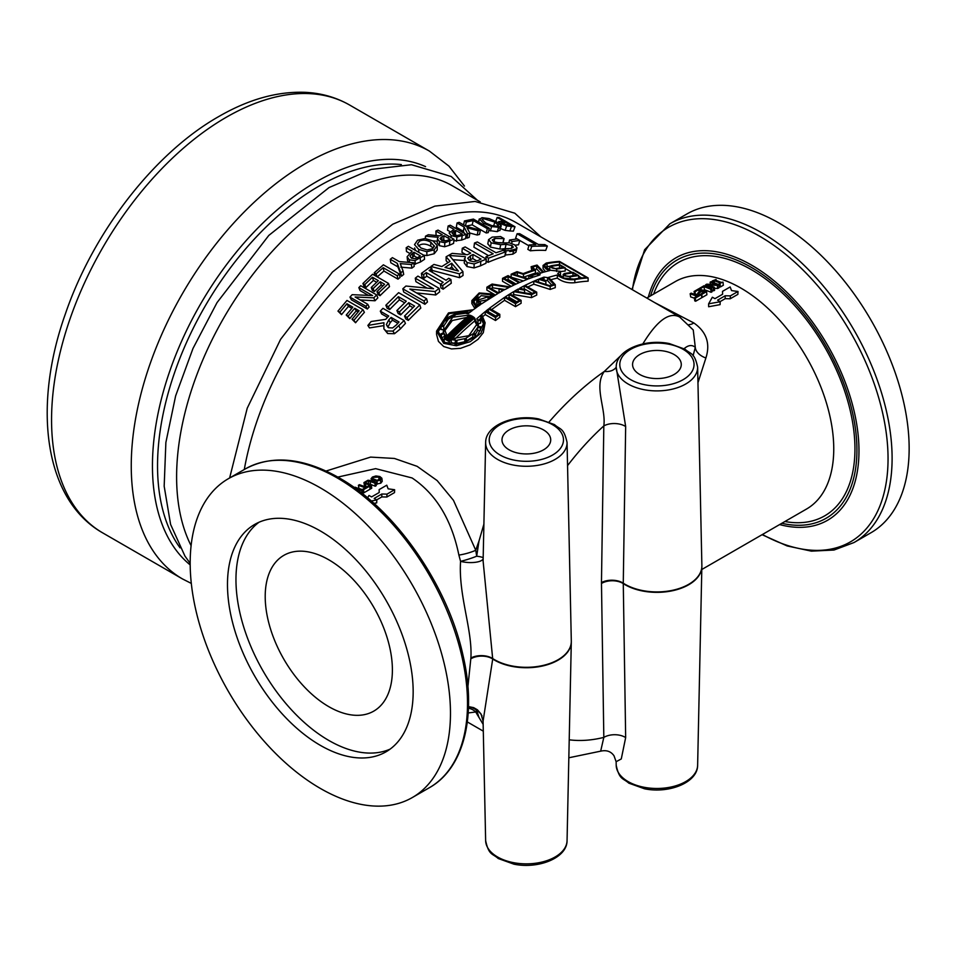<?xml version="1.0" encoding="UTF-8"?>
<svg xmlns="http://www.w3.org/2000/svg" width="957" height="957" viewBox="0 0 957 957"><rect width="100%" height="100%" fill="white"/><g stroke="black" fill="none" stroke-linecap="round" stroke-linejoin="round"><path stroke-width="1.44" d="M515.979 249.023L515.727 250.1L513.526 250.937L509.734 251.619L509.949 250.543A233.209 134.65 -60 0 1 515.979 249.023L516.995 247.815L515.955 252.181L512.832 254.167L505.356 255.04L506.157 250.77L502.784 248.832L511.122 248.497L513.335 247.157L512.079 245.566L506.086 244.286L500.69 244.729L491.18 242.851L488.62 239.501L487.855 243.521M509.734 251.619A232.013 133.956 -60 0 1 515.727 250.1M556.651 269.096L549.737 266.668L550.921 265.795A232.013 133.956 -60 0 1 559.51 264.551L565.228 267.852A232.013 133.956 120 0 0 556.651 269.096L556.651 271.489M551.782 267.828L551.782 266.285C550.55 267.541 551.89 268.319 555.79 268.606A232.013 133.956 -60 0 1 563.517 267.458L559.51 265.149A232.013 133.956 120 0 0 551.782 266.285L550.957 266.895M546.208 263.067A232.013 133.956 -60 0 1 559.51 261.417L588.124 277.937A232.013 133.956 120 0 0 574.822 279.588C567.956 280.281 562.118 278.75 557.321 275.006A232.013 133.956 120 0 0 548.576 277.386L555.251 284.672A232.013 133.956 120 0 0 550.179 286.466L533.767 281.214L524.998 285.377L536.71 292.148A232.013 133.956 120 0 0 531.494 294.696L513.67 291.634L509.925 293.907L521.098 300.354A232.013 133.956 120 0 0 515.512 303.704L504.542 297.364L489.374 308.31L499.805 314.327A232.013 133.956 120 0 0 495.511 317.533L485.235 311.599L481.67 314.542L485.139 322.796L480.952 333.156L470.246 341.673L456.417 345.776L443.689 343.336L436.571 331.098L448.51 312.903L473.344 309.733L477.172 306.946L475.378 305.905L471.861 300.57L479.23 292.95L492.329 294.002L493.92 294.923A232.013 133.956 120 0 0 489.625 297.735L488.034 296.826L477.926 300.103L481.61 303.824L497.879 293.524L486.898 287.184A232.013 133.956 -60 0 1 492.125 284.05L510.081 286.933L514.041 285.007L502.521 278.355A232.013 133.956 -60 0 1 508.095 275.628L519.818 282.387L527.486 279.253L511.146 274.216A232.013 133.956 -60 0 1 517.091 271.68L523.216 273.618A232.013 133.956 -60 0 1 533.958 269.814L531.111 266.728A232.013 133.956 -60 0 1 537.044 265.065L543.72 272.159A232.013 133.956 -60 0 1 549.689 270.592L546.208 269.061L543.062 265.484L546.208 263.067M549.928 285.748A232.013 133.956 -60 0 1 553.792 284.373L547.595 277.602L543.971 277.135L542.368 277.721L545.873 281.585L538.564 279.205L534.64 280.844L549.928 285.748M573.961 279.097A232.013 133.956 -60 0 1 586.402 277.506L559.51 261.979A232.013 133.956 120 0 0 547.057 263.57L544.282 265.651L550.275 270.257L560.515 271.333L557.728 273.427L563.733 278.032L573.961 279.097M472.112 316.121A232.013 133.956 120 0 0 449.036 337.331L449.599 337.654A232.013 133.956 -60 0 1 472.674 316.444L472.112 316.121L472.112 316.911M448.235 336.78A232.013 133.956 -60 0 1 471.203 315.666L470.569 315.403A232.013 133.956 120 0 0 447.744 336.385L448.235 336.78M473.476 316.982A232.013 133.956 120 0 0 450.508 338.096L451.13 338.347A232.013 133.956 -60 0 1 473.966 317.365L473.476 316.982L473.476 317.772M505.045 289.528L509.028 287.459L492.484 284.827A232.013 133.956 120 0 0 488.62 287.148L498.764 293.009L502.76 290.761L499.028 288.607L505.045 289.528M519.615 288.224L520.536 288.763L519.615 288.595M541.483 278.056L539.425 278.858L543.361 280.138L541.483 278.056L541.483 279.528M533.707 276.992L538.97 275.293L537.511 273.69A232.013 133.956 120 0 0 530.824 276.059L533.707 276.992M514.926 284.588L518.921 282.782L508.095 276.525A232.013 133.956 120 0 0 504.231 278.415L514.926 284.588M518.18 289.026L514.603 291.072L531.135 293.955A232.013 133.956 -60 0 1 534.999 292.052L524.173 285.808L520.441 287.782L524.592 290.174L518.18 289.026L518.18 291.682M528.443 278.882L532.75 277.327L528.743 276.035A232.013 133.956 -60 0 1 537.882 272.793L539.904 275.006L540.155 273.224A232.013 133.956 -60 0 1 542.81 272.422L536.674 265.89A232.013 133.956 120 0 0 532.571 267.039L535.418 270.125A232.013 133.956 120 0 0 523.467 274.36L517.342 272.422A232.013 133.956 120 0 0 513.239 274.169L528.443 278.882M503.083 289.959L503.992 290.091L503.083 289.959M449.276 340.237A232.013 133.956 -60 0 1 450.268 339.233L446.871 337.271A232.013 133.956 120 0 0 445.89 338.276L449.276 340.237M488.548 308.955L486.06 310.929L495.511 316.384A232.013 133.956 -60 0 1 498.083 314.458L488.548 308.955L488.226 312.173M509.1 294.421L505.368 296.826L515.512 302.675A232.013 133.956 -60 0 1 519.376 300.354L509.1 294.421L509.1 297.364L507.772 298.201M478.057 306.312L480.725 304.434L478.811 303.333L476.718 300.187L481.108 295.665L489.625 296.67A232.013 133.956 -60 0 1 492.197 294.983L479.696 293.632L473.069 300.474L476.227 305.259L478.057 306.312M447.039 335.728A232.013 133.956 -60 0 1 469.552 315.044L452.745 317.186L444.527 329.411L447.039 335.728M474.66 317.999A232.013 133.956 120 0 0 452.147 338.682L468.822 335.692L477.172 323.837L474.66 317.999L474.66 321.002A228.412 131.875 120 0 0 454.778 339.173M468.129 313.717L472.423 310.427L448.989 313.657L437.792 330.823L444.658 342.498L461.178 344.077L477.172 335.763L483.919 322.952L480.809 315.272L476.813 318.729L477.627 320.14L480.306 319.303L480.617 320.081L477.938 320.93L477.938 326.564L480.617 326.708L480.306 327.593L477.627 327.461L473.679 333.12L475.641 334.244A232.013 133.956 120 0 0 474.78 335.034L472.818 333.909L465.975 338.156L466.693 340.094L465.521 340.572L464.803 338.634L456.908 340.249L456.19 342.534L455.018 342.546L455.735 340.261L451.273 339.568A232.013 133.956 120 0 0 449.276 341.613L444.168 338.67A232.013 133.956 -60 0 1 446.165 336.625L444.084 333.526L441.404 334.687L441.081 333.826L443.773 332.665L443.773 326.493L441.081 326.469L441.404 325.488L444.084 325.524L448.032 319.59L446.07 318.466A232.013 133.956 -60 0 1 446.931 317.676L448.893 318.813L455.735 314.817L455.018 312.987L456.19 312.592L456.908 314.422L464.803 313.346L465.521 311.36L466.693 311.444L465.975 313.418L468.129 313.717M570.097 276.86L564.379 275.76L563.183 274.444L564.379 273.558A232.013 133.956 -60 0 1 572.956 272.314L578.686 275.616A232.013 133.956 120 0 0 570.097 276.86L570.097 279.253M565.228 275.592L565.228 274.061C563.996 275.305 565.336 276.083 569.236 276.37A232.013 133.956 -60 0 1 576.963 275.221L572.956 272.912A232.013 133.956 120 0 0 565.228 274.061L564.403 274.659M578.686 275.616L578.686 278.331M449.276 344.269L449.276 341.613M455.735 343.396L451.273 342.714A228.412 131.875 120 0 0 449.694 344.353M451.273 342.714L451.273 339.568M444.168 338.67L444.168 341.828L447.493 343.754M444.79 338.036L444.084 333.526M444.084 336.673L441.404 337.845L441.404 334.687M441.081 333.826L441.404 337.845M443.318 332.857L443.318 329.651M443.318 329.591L441.081 329.579L441.081 326.469M446.237 321.624L446.07 318.466M455.018 315.104L455.018 312.987M466.693 311.444L466.693 313.489M477.041 325.368L474.66 321.002M466.729 317.413L452.314 320.499L444.658 330.943M478.5 297.017L473.32 301.945M516.876 301.85L509.1 297.364M495.846 316.133L488.548 311.922M446.871 338.85L446.871 337.271M540.597 273.092L536.674 268.929L536.674 265.89M536.674 268.929A228.412 131.875 120 0 0 534.784 269.431M523.467 274.36L523.467 277.327A228.412 131.875 120 0 1 535.418 273.14L535.418 270.125M523.467 277.327L517.342 275.389L517.342 272.422M524.173 285.808L524.173 288.751L523.096 289.313M524.592 292.782L524.592 290.174M516.05 284.073L508.095 279.48A228.412 131.875 120 0 0 506.983 280.006M508.095 279.48L508.095 276.525M537.511 275.748L537.511 273.69M545.478 271.668L543.062 268.51L543.062 265.436M588.124 277.937L588.124 281.155A228.412 131.875 120 0 0 574.822 282.698C567.968 283.356 562.13 281.801 557.321 278.068A228.412 131.875 120 0 0 550.765 279.767M557.321 275.006L557.321 278.068M550.179 286.466L550.179 289.445A228.412 131.875 120 0 1 555.251 287.674L555.251 284.672M533.767 281.214L533.767 284.193L527.75 286.968M550.179 289.445L533.767 284.193M531.494 294.696L531.494 297.639A228.412 131.875 120 0 1 536.71 295.091L536.71 292.148M513.67 291.634L513.67 294.565L512.402 295.33M531.494 297.639L513.67 294.565M515.512 303.704L515.512 306.647A228.412 131.875 120 0 1 521.098 303.285L521.098 300.354M504.542 297.364L504.542 300.307L491.575 309.578M515.512 306.647L504.542 300.307M499.805 314.327L499.805 317.293A228.412 131.875 120 0 0 495.511 320.511L495.511 317.533M485.235 311.599L485.235 314.578L483.118 316.312M495.511 320.511L485.235 314.578M485.139 322.796L483.285 332.689L478.022 339.328L470.031 344.891L460.568 348.324L451.501 348.922L443.689 346.53L438.45 341.386L436.571 334.472L436.571 331.098M500.176 292.208L499.028 291.538L499.028 288.607M534.939 246.164L531.649 246.439L529.137 244.992L535.788 244.537L517.091 233.747L519.687 233.687L538.372 244.478L544.82 244.597L547.332 246.045L534.939 246.164M547.332 246.045L545.705 250.423A228.412 131.875 120 0 0 530.345 250.806L531.649 246.439M470.569 316.193L470.569 315.403M549.952 266.202A228.412 131.875 120 0 0 547.057 266.668L545.107 267.362M558.553 275.137L560.515 274.432L560.515 271.333M545.873 281.585L545.873 284.432M538.564 279.205L538.564 282.088M572.956 275.748L572.956 272.912M559.51 267.984L559.51 265.149M560.515 271.597A228.412 131.875 120 0 1 565.228 271.034L565.228 267.852M486.323 259.168L485.965 263.271A228.412 131.875 120 0 0 480.522 265.831L474.026 267.936L466.98 266.548L464.181 262.852L465.341 256.608L449.371 255.507L462.937 271.644L459.396 273.869L430.925 266.477L433.952 264.419L441.835 266.548L450.089 261.369L446.118 256.775L452.159 253.378L467.423 254.706L470.7 253.115L462.267 248.246L465.138 246.93L486.323 259.168L474.158 263.941L467.076 262.577L464.312 258.916M505.631 251.811L504.865 256.069A228.412 131.875 120 0 0 488.094 262.326L488.513 258.199L486 256.751L493.178 253.808L474.493 243.018L477.328 241.965L496.013 252.756L503.119 250.363L505.631 251.811L488.513 258.199M509.949 250.543L506.157 250.77M450.914 279.552L451.273 283.236A228.412 131.875 120 0 0 443.139 289.181L442.613 285.617L440.447 284.373L443.163 282.327L426.296 272.589L423.58 274.635L421.415 273.379L429.729 267.314L431.882 268.57L429.155 270.508L446.022 280.245L448.749 278.308L450.914 279.552L442.613 285.617M426.607 298.74L427.456 302.029A228.412 131.875 120 0 0 424.92 304.29L424.011 301.048L402.813 288.811L405.935 286.035L433.545 288.751L415.266 278.2L417.91 276.095L439.096 288.332L435.088 291.55L409.823 289.05L426.607 298.74L424.011 301.048M439.096 288.332L439.706 291.837A228.412 131.875 120 0 0 435.77 294.983L435.088 291.55M419.8 304.9L420.805 308.07A228.412 131.875 120 0 0 408.304 320.392L407.048 317.485L404.536 316.037L414.56 306.037L408.747 302.687L399.404 311.982L396.892 310.535L406.247 301.24L398.375 296.694L388.363 306.695L385.85 305.247L398.614 292.663L419.8 304.9L407.048 317.485M563.278 277.877L563.183 274.432M464.803 338.634L464.803 341.733L456.908 343.384L456.908 340.249M465.222 342.881L464.803 341.733M465.521 340.572L465.521 342.773M466.693 342.319L466.693 340.094M456.19 344.795L456.19 342.534M456.908 343.384L456.465 344.783M472.818 333.909L472.818 336.972L465.975 341.254M455.018 342.546L455.018 344.843M474.505 337.953L472.818 336.972M474.78 337.749L474.78 335.034M475.641 334.244L475.641 337.079M477.627 327.461L477.627 330.5L475.485 334.16M480.306 327.593L480.306 330.62L477.627 330.5M480.617 326.708L480.306 330.62M480.617 320.081L480.617 323.083L478.392 323.789M480.809 315.272L480.809 318.262L479.194 319.638M528.743 278.774L528.743 276.035M543.971 279.492L543.971 277.135M547.595 277.602L547.595 280.616L544.641 280.234M531.817 270.508L531.111 266.728M474.899 308.597L471.861 303.548L471.861 300.57M511.146 274.216L511.146 277.183L523.3 280.915M493.92 295.869L493.92 294.923M489.625 298.524L489.625 297.735M487.843 299.661L478.38 301.551M511.265 286.346L502.521 281.298L502.521 278.355M495.355 295.007L486.898 290.127L486.898 287.184M581.629 277.949L578.686 276.25M572.047 272.422L565.228 268.486M549.832 270.113L549.737 266.668M532.224 293.404L524.173 288.751M551.711 285.102L547.595 280.616M478.416 306.049L476.718 303.154L476.718 300.187M244.286 469.516A228.412 131.875 -60 0 1 401.713 233.807A228.412 131.875 -60 0 1 515.919 222.491L679.673 317.03C669.35 311.551 657.076 320.511 642.829 343.922M483.153 724.365L478.99 717.451L476.694 710.333A14.989 13.374 -5.7 0 1 482.005 715.98M483.895 524.137L478.99 541.052L476.694 556.196L475.761 550.275L453.462 500.32L437.158 480.581L417.144 466.334L394.404 458.451L370.598 457.099L326.05 471.035M468.2 712.953L475.761 711.972L476.694 710.333A14.989 13.948 -124.2 0 0 468.487 706.948M621.416 355.035L604.357 371.4C593.472 386.173 606.212 408.83 603.819 425.913A14.989 8.505 -179.1 0 1 625.663 426.535L616.2 367.105A40.708 23.506 0 0 0 628.127 384.008A40.708 23.506 0 0 0 672.735 389.056A40.708 23.506 0 0 0 697.629 367.105L701.876 565.647A44.955 25.959 180 0 1 674.374 589.883A44.955 25.959 180 0 1 625.124 584.32A44.955 25.959 180 0 1 623.27 583.184L625.663 426.535M680.487 317.545L679.673 317.03M362.93 309.649L364.402 312.317A228.412 131.875 120 0 0 355.573 322.76L352.02 319.219L359.102 310.786L354.736 308.262L348.121 316.121L346.243 315.032L352.846 307.173L346.936 303.752L339.855 312.197L337.965 311.109L346.984 300.438L362.93 309.649L353.911 320.308L352.02 319.219M358.097 311.946L356.255 310.881A228.412 131.875 120 0 0 349.784 318.585L346.243 315.032M351.841 308.333L348.456 306.384A228.412 131.875 120 0 0 341.517 314.638L337.965 311.109M367.739 304.278L369.127 307.053A228.412 131.875 120 0 0 367.321 309.039L351.386 299.84L349.963 297.101L352.176 294.672L372.572 295.569L358.827 287.626L360.705 285.712L376.651 294.912L373.78 297.842L355.119 296.993L367.739 304.278L365.909 306.3L349.963 297.101M368.361 295.354L360.059 290.569L358.827 287.626M376.651 294.912L377.848 297.878A228.412 131.875 120 0 0 375.036 300.761L360.263 299.96M388.554 283.439L389.499 286.645A228.412 131.875 120 0 0 380.025 295.689L378.135 294.6L376.986 291.586L384.594 284.265L380.228 281.741L373.134 288.559L371.244 287.471L378.338 280.652L372.429 277.243L364.82 284.564L362.93 283.475L372.608 274.24L388.554 283.439L378.876 292.675L376.986 291.586M382.884 285.868L381.221 284.911A228.412 131.875 120 0 0 374.271 291.586L372.381 290.497L371.244 287.471M376.627 282.267L373.421 280.413A228.412 131.875 120 0 0 365.969 287.579L364.091 286.49L362.93 283.475M399.332 274.025L397.227 275.795L383.171 267.685L376.137 273.846L374.247 272.757L383.386 264.826L399.332 274.025L400.062 277.422A228.412 131.875 120 0 0 397.992 279.157L383.948 271.046A228.412 131.875 120 0 0 377.237 276.908M403.053 270.987L403.698 274.444A228.412 131.875 120 0 0 401.497 276.238L397.897 266.871L390.851 262.804L390.265 259.287L392.394 257.636L399.225 261.584L413.771 262.78L411.39 264.527L400.241 263.618L403.053 270.987L400.804 272.805L397.311 263.354L390.265 259.287M413.771 262.78L414.202 266.405A228.412 131.875 120 0 0 411.881 268.127L400.804 267.147M437.277 245.602L434.203 249.813L426.798 251.727L418.699 249.406L414.513 244.633L417.587 240.219L425.004 238.496L433.078 240.997L437.277 245.602L437.217 249.956L434.227 253.713L426.93 255.567L423.592 255.112M415.494 250.447L414.62 247.983M466.167 234.417L456.944 237.013L451.214 235.625L449.084 232.982L454.049 229.417L448.103 225.996L450.233 225.218L466.167 234.417L465.533 238.64A228.412 131.875 120 0 0 461.585 240.087L453.821 240.913M449.778 231.498L447.505 230.194L448.103 225.996M469.887 233.161L467.65 233.915L464.133 227.048L457.075 222.969L459.181 222.347L466.011 226.295L480.426 230.147L478.117 230.733L467.04 227.814L469.887 233.161L469.169 237.396A228.412 131.875 120 0 0 466.968 238.137L465.915 236.116M464.504 233.46L463.344 231.307L456.298 227.24L457.075 222.969M480.426 230.147L479.493 234.441A228.412 131.875 120 0 0 477.22 235.027L469.827 233.03M489.35 228.268L487.304 228.639L473.248 220.529L466.31 222.048L464.42 220.959L473.404 219.069L489.35 228.268L488.226 232.611A228.412 131.875 120 0 0 486.228 232.982L472.172 224.859A228.412 131.875 120 0 0 465.88 226.223M515.022 226.761L506.636 225.984L501.085 223.818L498.824 221.749L503.131 220.888L497.185 217.454L499.087 217.562L515.022 226.761L513.383 231.139A228.412 131.875 120 0 0 509.854 230.972L505.14 230.362L499.614 228.197M447.9 262.685L446.141 260.687L446.118 256.775M465.808 254.55L461.956 252.325L462.267 248.246M464.265 260.555L452.912 259.682M462.937 271.644L463.044 275.496A228.412 131.875 120 0 0 459.587 277.674L431.26 270.185M488.094 262.326L486.144 261.201M488.572 255.663L473.93 247.205L474.493 243.018M508.634 248.892L499.829 249.023L490.403 247.109L487.795 243.736M501.468 242.755L495.391 242.516M519.795 240.422L512.139 241.511L509.567 240.016L517.223 238.939L519.795 240.422L518.527 244.789A228.412 131.875 120 0 0 515.261 245.195M530.345 250.806L527.845 249.358L529.137 244.992M528.91 245.782L519.771 240.506M517.091 238.951L515.656 238.126L517.091 233.747M440.663 284.205L426.774 276.19A228.412 131.875 120 0 0 424.107 278.2L421.941 276.944L421.415 273.379M431.882 268.57L432.253 272.255A228.412 131.875 120 0 0 432.217 272.278M443.139 289.181L440.974 287.937L440.447 284.373M424.92 304.29L403.734 292.052L402.813 288.811M427.001 288.057L415.924 281.657L415.266 278.2M435.77 294.983L416.522 292.914M408.304 320.392L405.804 318.944L404.536 316.037M412.934 307.604L409.811 305.797A228.412 131.875 120 0 0 400.648 314.913L398.136 313.465L396.892 310.535M404.62 302.807L399.428 299.816A228.412 131.875 120 0 0 389.619 309.601L387.107 308.154L385.85 305.247M383.171 325.727L369.498 327.928L367.871 325.44L371.16 321.504L385.731 319.339L388.721 316.025L380.288 311.157L382.932 308.321L404.129 320.559L392.956 331.098L386.138 330.978L383.901 328.897L383.924 322.724L367.871 325.44M387.537 317.329L381.664 313.944L380.288 311.157M404.129 320.559L405.445 323.394A228.412 131.875 120 0 0 400.457 328.837L394.487 333.706L387.705 333.538L383.901 328.897M499.865 230.027L497.317 231.63L488.776 230.47M437.301 241.236L432.767 240.817M436.117 235.482L435.89 231.056L438.031 230.087L453.977 239.286L444.838 242.719L439.502 241.643L437.433 238.879L438.198 237.252L425.482 236.2L428.293 234.74L439.765 235.865L442.23 234.716L435.89 231.056M453.977 239.286L453.582 243.401A228.412 131.875 120 0 0 449.491 245.267L444.61 246.75L439.323 245.662L437.217 242.875L437.433 238.879M424.298 255.531L414.991 260.615L409.261 259.79L407.132 256.739L412.144 251.177L406.199 247.743L408.364 246.32L424.298 255.531L424.513 259.311A228.412 131.875 120 0 0 420.53 261.967L413.974 264.443M408.292 262.302L407.526 260.388M409.309 253.15L406.462 251.5L406.199 247.743M499.028 288.775L492.484 287.77A228.412 131.875 120 0 0 491.108 288.583M469.385 312.748L466.693 312.449M465.15 312.389L456.537 313.501M455.018 313.956L447.218 317.844M446.07 318.705L437.875 332.378M483.811 324.471L480.809 318.262M450.472 713.276A184.055 106.263 -120 0 0 370.132 528.049A184.055 106.263 -120 0 0 228.304 478.739A184.055 106.263 -120 0 0 190.18 563.003A184.055 106.263 -120 0 0 270.52 748.218A184.055 106.263 -120 0 0 412.347 797.528A184.055 106.263 -120 0 0 450.472 713.276M762.071 534.7L787.156 545.945L811.428 551.148L834.002 550.036L853.991 542.547L871.026 532.714A184.055 106.263 -120 0 0 909.15 448.45A184.055 106.263 -120 0 0 828.81 263.235A184.055 106.263 -120 0 0 686.982 213.925L669.936 223.759L644.623 249.741L632.003 289.516M483.153 558.732A14.989 5.132 3.7 0 1 460.568 561.34C458.331 595.29 472.602 629.969 470.892 658.021L467.913 686.659M468.499 706.601L473.667 707.642L477.435 709.807L481.048 714.03L483.082 721.147L492.711 658.99A14.989 8.84 -0.7 0 0 470.892 658.787M567.058 840.641A40.708 23.506 180 0 1 541.698 862.125A40.708 23.506 180 0 1 497.556 856.97A40.708 23.506 180 0 1 485.642 840.641C488.871 855.558 492.448 853.297 498.226 858.525L513.945 864.171C538.241 869.255 567.154 858.034 567.058 840.641L571.305 642.099A44.955 25.959 0 0 1 543.301 665.821A44.955 25.959 0 0 1 494.554 660.127A44.955 25.959 0 0 1 492.711 658.99L483.106 561.053M337.833 477.076L375.634 468.655L412.096 477.962C436.069 494.111 451.656 519.818 458.882 555.072L460.568 561.34A14.989 1.747 -17.7 0 0 476.694 556.196A14.989 1.878 -177.4 0 1 483.177 557.859M567.549 465.616A198.434 114.565 -60 0 1 603.819 425.913L601.463 582.598L603.819 737.404L600.673 751.161L568.829 757.777M478.99 717.451A228.412 131.875 120 0 1 475.761 711.972A14.989 14.343 63.8 0 0 468.452 708.192M367.596 497.891L368.971 495.475L371.579 496.91L379.211 492.496L379.139 489.601L386.772 485.199L388.147 488.836L394.619 489.721L394.511 492.604L386.879 497.006L381.795 496.922L376.639 499.901M394.619 489.721L386.987 494.135L381.831 494.003L374.199 498.418L376.807 500.009L376.699 502.88L373.924 503.37M381.867 478.213L380.467 480.079L376.95 481.06L373.051 480.402L371.005 478.811L372.417 477.041L375.922 475.964L379.797 476.502L381.867 478.213L382.226 481.335L380.79 483.177L376.077 484.134M375.91 482.543L374.893 483.129L368.182 480.857L366.136 481.455L365.347 482.495L371.4 485.151L370.383 485.737L363.935 482.579L368.002 480.235L371.077 480.629L375.91 482.543L376.233 485.654L375.228 486.24A131.288 75.806 -120 0 0 370.515 484.374L368.648 484.027M371.4 485.151L371.735 488.249L370.718 488.836A131.288 75.806 -120 0 0 369.964 488.525M366.399 487.113A131.288 75.806 -120 0 0 366.017 486.969L364.461 485.749L363.983 482.818M363.935 482.579L364.461 485.749M369.713 486.12L363.576 489.661L362.655 489.278L365.215 487.795L358.408 485.271L359.425 484.685L366.232 487.221L368.792 485.737L369.713 486.12L370.036 489.23L363.911 492.771A131.288 75.806 -120 0 0 363.05 492.4M362.715 489.781A131.288 75.806 -120 0 0 358.947 488.453L358.408 485.271M354.329 487.627L355.083 487.197L362.799 490.116L363.134 493.214L362.368 493.656M478.99 541.052A228.412 131.875 120 0 0 475.761 550.275A14.989 2.967 -15.4 0 1 458.87 555.072M616.2 367.249A14.989 10.934 23.2 0 1 604.357 371.4A228.412 131.875 120 0 0 549.079 421.977M569.212 739.809A198.434 114.565 -60 0 0 603.819 737.404A14.989 8.804 179.1 0 1 625.663 737.596L623.27 583.184A14.989 8.505 -179.1 0 0 601.463 582.598M616.2 765.265C619.442 780.182 623.019 777.921 628.797 783.137L644.504 788.783C668.811 793.867 697.725 782.647 697.629 765.265A40.708 23.506 180 0 1 672.269 786.738A40.708 23.506 180 0 1 628.127 781.594A40.708 23.506 180 0 1 616.2 765.265L616.129 761.7L621.272 758.961L625.663 737.596M679.709 317.078L693.239 329.962L695.296 347.319L693.083 355.801M697.964 382.68L705.895 357.978A14.989 9.737 14.8 0 1 695.296 347.319C692.007 344.592 688.274 345.046 684.099 348.695M705.895 357.978C710.513 343.515 706.493 331.84 693.825 322.952L654.468 302.484M737.991 291.478L731.531 290.593L730.155 286.956L722.523 291.359L722.595 294.254L714.963 298.656L712.343 297.232L708.635 303.812L720.19 301.754L717.571 300.163L725.203 295.761L730.358 295.88L737.991 291.478L737.883 294.349L730.251 298.763L725.167 298.68L720.011 301.658M720.19 301.754L720.083 304.637L708.635 306.742L708.635 303.812M723.002 282.148L723.336 285.258L720.382 286.956A131.288 75.806 -120 0 0 719.604 286.633L719.257 283.523L720.226 282.961L714.078 280.64L712.319 280.939L716.063 279.492L715.094 280.054L721.243 282.375L723.002 282.148L719.257 283.523M719.497 285.629A131.288 75.806 -120 0 0 718.874 285.389M714.281 287.184L713.336 287.734L705.608 284.815L706.745 284.157L716.781 284.684L710.118 282.207L711.075 281.669L718.791 284.588L717.355 285.413L708.156 284.815L714.281 287.184L714.604 290.294L713.659 290.832A131.288 75.806 -120 0 0 711.948 290.127M718.791 284.588L719.126 287.686L717.678 288.512L714.389 288.272M711.781 288.631L710.776 289.217L703.957 286.598L700.548 288.571L699.639 288.26L704.065 285.712L711.781 288.631L712.116 291.729L711.099 292.316A131.288 75.806 -120 0 0 704.472 289.768L703.443 290.366M706.565 291.646L701.792 294.397L700.871 294.014L704.639 291.837L702.51 290.988L699.005 293.009L698.096 292.663L701.601 290.641L698.742 289.612L694.973 291.789L694.076 291.478L698.849 288.727L706.565 291.646L706.9 294.744L702.127 297.495A131.288 75.806 -120 0 0 701.756 297.34M698.191 293.392L695.775 294.792M701.457 294.589L701.792 297.687L695.655 301.24A131.288 75.806 -120 0 0 694.758 300.857L694.411 297.747L696.971 296.263L690.164 293.739L691.181 293.153L697.976 295.677L700.536 294.206L701.457 294.589L695.32 298.129L694.411 297.747M694.459 298.249A131.288 75.806 -120 0 0 690.703 296.921L690.164 293.739M693.825 322.952A14.989 7.572 -59.2 0 1 689.04 324.614M639.695 374.45A24.356 14.056 180 0 1 632.565 364.509A24.356 14.056 180 0 1 647.602 351.518A24.356 14.056 180 0 1 674.135 354.557A24.356 14.056 180 0 1 681.276 364.509A24.356 14.056 180 0 1 666.239 377.501A24.356 14.056 180 0 1 639.695 374.45M509.124 449.826A24.356 14.056 180 0 1 501.994 439.885A24.356 14.056 180 0 1 517.031 426.894A24.356 14.056 180 0 1 543.576 429.944A24.356 14.056 180 0 1 550.706 439.885A24.356 14.056 180 0 1 535.669 452.876A24.356 14.056 180 0 1 509.124 449.826M354.975 488.082L361.794 490.702L362.799 490.116M362.081 493.417L361.794 490.702M362.751 490.092L362.655 489.278M363.911 492.771L363.576 489.661M370.718 488.836L370.383 485.737M375.228 486.24L374.893 483.129M713.312 282.435L713.109 281.202M712.534 282.159L712.319 280.939M714.436 282.841L714.078 280.64M720.382 286.956L720.047 283.858M716.219 280.449L716.063 279.492M713.659 290.832L713.336 287.734M705.859 286.322L705.608 284.815M717.678 288.512L717.355 285.413M710.477 284.289L710.118 282.207M700.68 289.349L700.548 288.571M699.77 289.038L699.639 288.26M704.472 289.768L703.957 286.598M711.099 292.316L710.776 289.217M694.555 294.337L694.076 291.478M695.44 294.672L694.973 291.789M699.136 292.064L698.742 289.612M698.466 295.402L698.096 292.663M699.256 294.947L699.005 293.009M702.761 292.914L702.51 290.988M702.127 297.495L701.792 294.397M695.655 301.24L695.32 298.129M380.491 478.644L377.07 480.342L372.393 478.5L373.29 477.34L378.745 477.112L380.479 478.524M379.175 480.258L373.816 480.51M377.309 484.17L376.95 481.06M382.226 481.335L381.879 478.297M376.807 500.009L371.208 500.978M381.795 496.922L381.831 494.003M386.879 497.006L386.987 494.135M725.167 298.68L725.203 295.761M730.251 298.763L730.358 295.88M341.517 314.638L339.855 312.197M348.456 306.384L346.936 303.752M349.784 318.585L348.121 316.121M356.255 310.881L354.736 308.262M355.573 322.76L353.911 320.308M367.321 309.039L365.909 306.3M375.036 300.761L373.78 297.842M365.969 287.579L364.82 284.564M373.421 280.413L372.429 277.243M374.271 291.586L373.134 288.559M381.221 284.911L380.228 281.741M380.025 295.689L378.876 292.675M376.962 276.74L376.137 273.846M375.072 275.652L374.247 272.757M383.948 271.046L383.171 267.685M397.992 279.157L397.227 275.795M401.497 276.238L400.804 272.805M411.881 268.127L411.39 264.527M397.897 266.871L397.311 263.354M434.299 246.691L434.311 245.734L432.361 248.76L427.097 249.956L420.948 247.995L417.443 243.999L419.417 241.284C422.623 239.513 426.439 239.824 430.829 242.217L434.358 246.224M433.318 248.09L430.746 246.176C426.355 243.784 422.587 243.449 419.429 245.195L418.353 245.997M426.93 255.567L426.798 251.727M456.836 235.578L455.257 234.668L455.855 230.47L462.207 234.13A233.209 134.65 120 0 0 460.449 234.8L456.968 235.578L453.379 234.644L451.931 232.766M455.257 234.668A228.412 131.875 120 0 0 454.216 235.051M451.931 232.91L454.396 231.008A233.209 134.65 -60 0 1 455.855 230.47M448.713 236.247L448.63 236.929M466.968 238.137L467.65 233.915M477.22 235.027L478.117 230.733M463.344 231.307L464.133 227.048M465.449 225.972L466.31 222.048M463.571 224.883L464.42 220.959M472.172 224.859L473.248 220.529M486.228 232.982L487.304 228.639M504.076 224.285L504.937 221.928L511.289 225.601A233.209 134.65 120 0 0 509.71 225.541L503.047 223.747L501.516 222.227M501.504 222.383L503.633 221.88A233.209 134.65 -60 0 1 504.937 221.928M498.418 222.957L498.848 221.486L498.358 222.921M495.738 221.39L497.185 217.454M454.216 269.91L451.776 267.099A228.412 131.875 120 0 0 449.347 268.582M451.776 267.099L451.704 263.223L458.355 271.034L445.029 267.422A233.209 134.65 -60 0 1 451.704 263.223M431.069 268.092L430.925 266.477M459.587 277.674L459.396 273.869M469.839 260.842L467.734 258.282L470.545 255.686A233.209 134.65 -60 0 1 473.057 254.478L481.024 259.084A233.209 134.65 120 0 0 478.177 260.448L474.026 261.763L469.839 260.842M476.981 260.998L472.746 258.557L473.057 254.478M472.746 258.557A228.412 131.875 120 0 0 470.282 259.742L469.121 260.388M485.785 258.857L486 256.751M487.771 243.963L488.584 239.681L492.125 237.109L500.559 236.558L504.088 238.604L494.757 238.46L492.257 239.956L493.645 241.738L499.47 242.911L509.483 242.875L514.639 244.813L516.995 247.815M502.461 250.567L502.784 248.832M502.915 242.623L503.896 238.652M503.107 242.611L504.088 238.604M511.636 243.461L512.139 241.511M508.861 242.755L509.567 240.016M424.107 278.2L423.58 274.635M426.774 276.19L426.296 272.589M389.619 309.601L388.363 306.695M399.428 299.816L398.375 296.694M400.648 314.913L399.404 311.982M409.811 305.797L408.747 302.687M388.578 327.725L386.353 324.543L388.781 319.925A233.209 134.65 -60 0 1 391.078 317.389L399.045 321.995A233.209 134.65 120 0 0 396.449 324.854L392.621 327.94L388.578 327.725M397.861 323.299L392.454 320.176A228.412 131.875 120 0 0 390.205 322.653L387.848 327.186L386.353 324.543M392.454 320.176L391.078 317.389M498.166 225.864L498.441 224.979L496.779 226.199L491.79 225.613L485.725 222.993L482.125 219.524L483.835 218.722L494.841 222.12L498.513 225.493M491.898 225.649L486.862 223.627M478.596 222.06L479.301 219.488L482.017 217.67L488.991 218.555L496.886 222.024L501.265 225.649L498.621 227.252L491.587 226.582L483.608 223.304L479.313 218.926L478.452 221.976M501.265 225.649L499.877 230.565M490.391 230.936L491.587 226.582M441.584 240.398L440.005 238.46L442.11 236.606A233.209 134.65 -60 0 1 444 235.733L449.993 239.19A233.209 134.65 120 0 0 447.852 240.195L444.73 241.116L441.584 240.398M445.651 240.985L443.653 239.836L444 235.733M443.653 239.836A228.412 131.875 120 0 0 441.978 240.602M425.398 238.52L425.482 236.2M411.426 258.151L409.979 256.141L412.479 253.21A233.209 134.65 -60 0 1 413.95 252.217L420.302 255.89A233.209 134.65 120 0 0 418.52 257.098L415.027 258.737L411.426 258.151M417.384 257.804L414.214 255.974L413.95 252.217M414.214 255.974A228.412 131.875 120 0 0 412.778 256.943L411.307 258.079M407.538 260.687L407.132 256.739M559.51 264.551L559.51 261.979M492.484 287.77L492.484 284.827M265.209 596.534A89.922 51.917 -120 0 0 304.47 687.03A89.922 51.917 -120 0 0 373.768 711.123A89.922 51.917 -120 0 0 392.394 669.948A89.922 51.917 -120 0 0 353.133 579.452A89.922 51.917 -120 0 0 283.834 555.359A89.922 51.917 -120 0 0 265.209 596.534M259.048 522.223A131.288 75.806 -120 0 0 235.96 579.643A131.288 75.806 -120 0 0 290.521 708.802A131.288 75.806 -120 0 0 390.073 749.152M227.479 584.536A131.288 75.806 -120 0 0 284.791 716.661A131.288 75.806 -120 0 0 385.97 751.843A131.288 75.806 -120 0 0 413.161 691.732A131.288 75.806 -120 0 0 355.848 559.606A131.288 75.806 -120 0 0 254.682 524.436A131.288 75.806 -120 0 0 227.479 584.536M191.101 545.681A228.412 131.875 -60 0 1 338.132 197.094A228.412 131.875 -60 0 1 452.338 185.79L480.235 201.891M491.467 295.45L491.467 294.553M574.822 282.698L574.822 279.588M547.057 266.668L547.057 263.57M480.522 265.831L480.773 261.787M512.832 254.167L513.526 250.937M475.378 308.25L475.378 305.905M488.034 299.541L488.034 296.826M650.545 295.88A149.089 86.082 60 0 1 751.508 267.458A149.089 86.082 60 0 1 856.934 450.053A149.089 86.082 60 0 1 781.845 523.288M779.62 524.568A151.553 87.494 -120 0 0 858.979 450.879A151.553 87.494 -120 0 0 751.819 265.268A151.553 87.494 -120 0 0 648.332 297.16M632.445 289.768A181.686 104.899 60 0 1 759.571 236.188A181.686 104.899 60 0 1 888.048 458.714A181.686 104.899 60 0 1 762.43 534.496M784.907 521.517A146.277 84.455 -120 0 0 854.948 448.905A146.277 84.455 -120 0 0 751.508 269.754A146.277 84.455 -120 0 0 653.619 294.11M467.506 703.431A184.055 106.263 60 0 1 429.394 787.695C464.181 768.196 476.993 715.25 463.056 655.569C447.792 584.966 395.038 509.148 339.161 477.842C303.273 457.59 272.003 454.611 245.339 468.906A184.055 106.263 60 0 1 337.366 478.022A184.055 106.263 60 0 1 467.506 703.431M853.991 542.547A184.055 106.263 -120 0 0 892.103 458.295A184.055 106.263 -120 0 0 761.963 232.874A184.055 106.263 -120 0 0 669.936 223.759M571.305 641.561A44.955 25.959 0 0 1 571.305 642.099L571.305 641.034A44.955 25.959 180 0 1 543.815 665.271A44.955 25.959 180 0 1 494.554 659.708A44.955 25.959 180 0 1 492.711 658.572A14.989 8.469 0.7 0 0 470.892 658.021M601.463 583.447A14.989 8.804 179.1 0 1 623.27 583.614A44.955 25.959 0 0 0 625.124 584.751A44.955 25.959 0 0 0 673.86 590.433A44.955 25.959 0 0 0 701.876 566.711A44.955 25.959 0 0 0 701.876 566.185M646.788 298.046L675.271 281.609A131.288 75.806 60 0 1 740.909 288.105A131.288 75.806 60 0 1 833.75 448.905A131.288 75.806 60 0 1 806.56 509.016L701.816 569.487M567.058 442.481C563.829 427.564 560.252 429.825 554.474 424.597L538.755 418.963C514.459 413.867 485.546 425.099 485.642 442.481A40.708 23.506 0 0 0 497.556 459.396A40.708 23.506 0 0 0 542.164 464.432A40.708 23.506 0 0 0 567.058 442.481L571.305 641.034M180.072 547.847A228.412 131.875 -60 0 1 157.534 465.832A228.412 131.875 -60 0 1 319.052 186.089A228.412 131.875 -60 0 1 401.342 164.592M190.192 564.929A232.013 133.956 -60 0 1 152.45 465.832A232.013 133.956 -60 0 1 316.504 181.674A232.013 133.956 -60 0 1 425.554 166.626M226.211 117.304A247.002 142.605 -60 0 1 349.712 105.079C336.242 97.363 321.373 93.116 305.116 92.327C277.255 91.298 248.449 99.372 218.722 116.563C154.352 153.084 93.379 231.941 65.459 313.669C32.179 407.072 44.297 499.829 102.71 532.893A247.002 142.605 -60 0 1 51.558 419.824A247.002 142.605 -60 0 1 226.211 117.304M464.444 186.065L448.917 166.099L429.406 151.086A247.002 142.605 120 0 0 305.905 163.324A247.002 142.605 120 0 0 131.253 465.832A247.002 142.605 120 0 0 182.416 578.901L102.71 532.893M630.675 379.654A37.12 21.425 180 0 1 647.315 343.802A37.12 21.425 180 0 1 692.772 370.048A37.12 21.425 180 0 1 630.675 379.654M500.104 455.042A37.12 21.425 180 0 1 516.744 419.19A37.12 21.425 180 0 1 562.202 445.436A37.12 21.425 180 0 1 500.104 455.042M366.017 486.969L365.55 483.823M366.411 483.177L366.136 481.455M368.684 484.027L368.182 480.857M370.515 484.374L370.06 481.215M379.128 479.924L378.745 477.112M380.79 483.177L380.467 480.079M373.194 481.431L373.051 480.402M430.746 246.176L430.829 242.217M434.227 253.713L434.203 249.813M418.831 252.373L418.699 249.406M453.869 234.908L454.396 231.008M451.01 237.575L451.214 235.625M456.465 241.164L456.944 237.013M461.585 240.087L462.147 235.912M502.975 223.711L503.633 221.88M500.738 224.835L501.085 223.818M505.14 230.362L506.636 225.984M509.854 230.972L511.433 226.594M470.282 259.742L470.545 255.686M466.98 266.548L467.076 262.577M474.026 267.936L474.158 263.941M490.403 247.109L491.18 242.851M499.829 249.023L500.69 244.729M505.129 248.593L506.086 244.286M511.421 248.425L512.079 245.566M494.003 241.942L494.757 238.46M390.205 322.653L388.781 319.925M387.705 333.538L386.138 330.978M394.487 333.706L392.956 331.098M400.457 328.837L399.033 326.11M493.597 226.031L494.841 222.12M497.317 231.63L498.621 227.252M483.225 224.739L483.608 223.304M441.811 240.53L442.11 236.606M439.323 245.662L439.502 241.643M444.61 246.75L444.838 242.719M449.491 245.267L449.802 241.188M412.778 256.943L412.479 253.21M409.56 262.409L409.261 259.79M415.374 264.276L414.991 260.615M420.53 261.967L420.219 258.246M478.811 303.333L478.811 305.773M478.392 323.669L478.392 326.588M483.297 731.16L467.327 721.937M245.339 468.906L228.304 478.739M429.394 787.695L412.347 797.528M485.642 840.641L483.082 721.135M616.129 761.724L614.047 755.863C611.021 751.412 606.559 749.845 600.673 751.161M697.629 765.265L701.876 565.647M485.642 442.481L483.106 561.089M429.406 151.086L349.712 105.079M182.416 578.901L191.316 583.423M697.629 367.105C694.387 352.188 690.81 354.437 685.045 349.221L669.326 343.575C645.03 338.491 616.105 349.712 616.2 367.105M379.175 491.001L379.211 492.496M722.583 294.254L722.559 292.758M229.62 477.986L247.229 408.196L280.604 339.328L332.378 272.123L392.669 224.261L434.861 206.126L475.055 201.437L514.794 213.196L541.016 236.989M190.18 563.35L184.952 556.101L170.597 524.436L164.173 486.216L165.872 442.517L175.633 395.875L192.979 348.48L217.024 302.615L268.797 235.422L329.076 187.548L371.268 169.413L411.462 164.724L451.202 176.483L477.423 200.276"/></g></svg>
